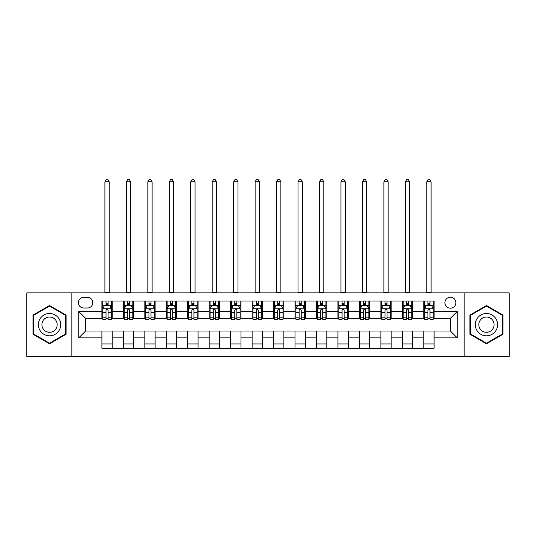 <?xml version="1.0" encoding="UTF-8"?>
<svg xmlns="http://www.w3.org/2000/svg" width="536" height="536" viewBox="0 0 536 536"><rect width="100%" height="100%" fill="white"/><g stroke="black" fill="none" stroke-linecap="round" stroke-linejoin="round"><path stroke-width="0.8" d="M450.401 297.185A5.494 5.494 0 0 0 444.907 302.679A5.494 5.494 0 0 0 450.401 308.173A5.494 5.494 0 0 0 455.895 302.679A5.494 5.494 0 0 0 450.401 297.185M464.136 356.413L509.2 356.413L509.2 292.89L464.136 292.89L464.136 356.413L71.864 356.413L71.864 292.89L26.8 292.89L26.8 356.413L71.864 356.413M83.71 307.999L87.489 307.999A5.32 5.32 0 0 0 92.808 302.679A5.32 5.32 0 0 0 87.489 297.353L83.71 297.353A5.32 5.32 0 0 0 78.39 302.679A5.32 5.32 0 0 0 83.71 307.999M464.136 292.89L71.864 292.89M101.907 337.868L78.732 337.868L78.732 311.436L101.907 311.436L101.907 318.297L85.599 318.297L85.599 331.007L101.907 331.007L101.907 348.259L434.093 348.259L434.093 331.007L450.401 331.007L450.401 318.297L434.093 318.297L434.093 311.436L457.268 311.436L457.268 337.868L434.093 337.868M434.093 311.436L434.093 301.044L101.907 301.044L101.907 311.436M423.795 301.044L423.795 318.297L424.653 318.297M427.916 318.297L429.973 318.297M433.235 318.297L434.093 318.297M423.795 318.297L411.775 318.297M402.335 301.044L402.335 318.297L403.193 318.297M406.456 318.297L408.512 318.297M402.335 318.297L390.315 318.297M380.875 301.044L380.875 318.297L381.733 318.297M384.995 318.297L387.052 318.297M380.875 318.297L368.855 318.297M359.415 301.044L359.415 318.297L360.272 318.297M363.535 318.297L365.599 318.297M359.415 318.297L347.402 318.297M337.955 301.044L337.955 318.297L338.812 318.297M342.075 318.297L344.139 318.297M337.955 318.297L325.942 318.297M316.495 301.044L316.495 318.297L317.359 318.297M320.615 318.297L322.679 318.297M316.495 318.297L304.481 318.297M295.041 301.044L295.041 318.297L295.899 318.297M299.162 318.297L301.219 318.297M295.041 318.297L283.021 318.297M273.581 301.044L273.581 318.297L274.439 318.297M277.702 318.297L279.759 318.297M273.581 318.297L261.561 318.297M252.121 301.044L252.121 318.297L252.979 318.297M256.242 318.297L258.298 318.297M252.121 318.297L240.101 318.297M230.661 301.044L230.661 318.297L231.519 318.297M234.781 318.297L236.838 318.297M230.661 318.297L218.641 318.297M209.201 301.044L209.201 318.297L210.058 318.297M213.321 318.297L215.385 318.297M209.201 318.297L197.188 318.297M187.741 301.044L187.741 318.297L188.598 318.297M191.861 318.297L193.925 318.297M187.741 318.297L175.728 318.297M166.287 301.044L166.287 318.297L167.145 318.297M170.401 318.297L172.465 318.297M166.287 318.297L154.268 318.297M144.827 301.044L144.827 318.297L145.685 318.297M148.948 318.297L151.005 318.297M144.827 318.297L132.807 318.297M123.367 301.044L123.367 318.297L124.225 318.297M127.488 318.297L129.544 318.297M123.367 318.297L111.347 318.297M101.907 318.297L102.765 318.297M106.028 318.297L108.084 318.297M101.907 331.007L112.205 331.007L112.205 348.259M434.093 331.007L112.205 331.007M112.205 301.044L112.205 318.297M101.907 305.339L102.765 305.339M106.028 305.339L108.084 305.339M111.347 305.339L112.205 305.339M101.907 343.965L112.205 343.965M123.367 331.007L123.367 348.259M133.665 301.044L133.665 318.297M123.367 305.339L124.225 305.339M127.488 305.339L129.544 305.339M132.807 305.339L133.665 305.339M133.665 331.007L133.665 348.259M123.367 343.965L133.665 343.965M144.827 331.007L144.827 348.259M155.125 331.007L155.125 348.259M144.827 343.965L155.125 343.965M155.125 301.044L155.125 318.297M144.827 305.339L145.685 305.339M148.948 305.339L151.005 305.339M154.268 305.339L155.125 305.339M166.287 331.007L166.287 348.259M176.585 331.007L176.585 348.259M166.287 343.965L176.585 343.965M176.585 301.044L176.585 318.297M166.287 305.339L167.145 305.339M170.401 305.339L172.465 305.339M175.728 305.339L176.585 305.339M187.741 331.007L187.741 348.259M198.045 331.007L198.045 348.259M187.741 343.965L198.045 343.965M198.045 301.044L198.045 318.297M187.741 305.339L188.598 305.339M191.861 305.339L193.925 305.339M197.188 305.339L198.045 305.339M209.201 331.007L209.201 348.259M219.505 331.007L219.505 348.259M209.201 343.965L219.505 343.965M219.505 301.044L219.505 318.297M209.201 305.339L210.058 305.339M213.321 305.339L215.385 305.339M218.641 305.339L219.505 305.339M230.661 331.007L230.661 348.259M240.959 331.007L240.959 348.259M230.661 343.965L240.959 343.965M240.959 301.044L240.959 318.297M230.661 305.339L231.519 305.339M234.781 305.339L236.838 305.339M240.101 305.339L240.959 305.339M252.121 331.007L252.121 348.259M262.419 331.007L262.419 348.259M252.121 343.965L262.419 343.965M262.419 301.044L262.419 318.297M252.121 305.339L252.979 305.339M256.242 305.339L258.298 305.339M261.561 305.339L262.419 305.339M273.581 331.007L273.581 348.259M283.879 331.007L283.879 348.259M273.581 343.965L283.879 343.965M283.879 301.044L283.879 318.297M273.581 305.339L274.439 305.339M277.702 305.339L279.759 305.339M283.021 305.339L283.879 305.339M295.041 331.007L295.041 348.259M305.339 331.007L305.339 348.259M295.041 343.965L305.339 343.965M305.339 301.044L305.339 318.297M295.041 305.339L295.899 305.339M299.162 305.339L301.219 305.339M304.481 305.339L305.339 305.339M316.495 331.007L316.495 348.259M326.799 331.007L326.799 348.259M316.495 343.965L326.799 343.965M326.799 301.044L326.799 318.297M316.495 305.339L317.359 305.339M320.615 305.339L322.679 305.339M325.942 305.339L326.799 305.339M337.955 331.007L337.955 348.259M348.259 331.007L348.259 348.259M337.955 343.965L348.259 343.965M348.259 301.044L348.259 318.297M337.955 305.339L338.812 305.339M342.075 305.339L344.139 305.339M347.402 305.339L348.259 305.339M359.415 331.007L359.415 348.259M369.713 331.007L369.713 348.259M359.415 343.965L369.713 343.965M369.713 301.044L369.713 318.297M359.415 305.339L360.272 305.339M363.535 305.339L365.599 305.339M368.855 305.339L369.713 305.339M380.875 331.007L380.875 348.259M391.173 331.007L391.173 348.259M380.875 343.965L391.173 343.965M391.173 301.044L391.173 318.297M380.875 305.339L381.733 305.339M384.995 305.339L387.052 305.339M390.315 305.339L391.173 305.339M402.335 331.007L402.335 348.259M412.633 331.007L412.633 348.259M402.335 343.965L412.633 343.965M412.633 301.044L412.633 318.297M402.335 305.339L403.193 305.339M406.456 305.339L408.512 305.339M411.775 305.339L412.633 305.339M423.795 331.007L423.795 348.259M423.795 343.965L434.093 343.965M423.795 305.339L424.653 305.339M427.916 305.339L429.973 305.339M433.235 305.339L434.093 305.339M85.599 318.297L78.732 311.436M85.599 331.007L78.732 337.868M457.268 311.436L450.401 318.297M457.268 337.868L450.401 331.007M49.547 343.784L66.116 334.216L66.116 315.088L49.547 305.52L32.977 315.088L32.977 334.216L49.547 343.784M503.023 315.088L486.454 305.52L469.884 315.088L469.884 334.216L486.454 343.784L503.023 334.216L503.023 315.088M108.084 303.276L106.028 303.276M111.347 317.178L108.084 317.178L108.084 319.329L111.347 319.329L111.347 308.857L109.632 305.426L104.48 305.426L102.765 308.857L102.765 319.329L106.028 319.329L106.028 317.178L102.765 317.178M102.765 308.857L102.765 301.044M111.347 308.857L111.347 301.044M106.028 305.426L106.028 301.044M108.084 301.044L108.084 305.426M108.084 317.178L108.084 310.143C107.401 308.823 106.718 308.823 106.028 310.143L106.028 317.178M104.909 292.89L104.909 181.818L109.203 181.818L107.917 179.587L106.202 179.587L104.909 181.818M109.203 292.89L109.203 181.818M129.544 303.276L127.488 303.276M132.807 317.178L129.544 317.178L129.544 319.329L132.807 319.329L132.807 308.857L131.092 305.426L125.94 305.426L124.225 308.857L124.225 319.329L127.488 319.329L127.488 317.178L124.225 317.178M124.225 308.857L124.225 301.044M132.807 308.857L132.807 301.044M127.488 305.426L127.488 301.044M129.544 301.044L129.544 305.426M129.544 317.178L129.544 310.143C128.861 308.823 128.171 308.823 127.488 310.143L127.488 317.178M126.369 292.89L126.369 181.818L130.663 181.818L129.377 179.587L127.655 179.587L126.369 181.818M130.663 292.89L130.663 181.818M151.005 303.276L148.948 303.276M154.268 317.178L151.005 317.178L151.005 319.329L154.268 319.329L154.268 308.857L152.552 305.426L147.4 305.426L145.685 308.857L145.685 319.329L148.948 319.329L148.948 317.178L145.685 317.178M145.685 308.857L145.685 301.044M154.268 308.857L154.268 301.044M148.948 305.426L148.948 301.044M151.005 301.044L151.005 305.426M151.005 317.178L151.005 310.143C150.321 308.823 149.631 308.823 148.948 310.143L148.948 317.178M147.829 292.89L147.829 181.818L152.124 181.818L150.83 179.587L149.115 179.587L147.829 181.818M152.124 292.89L152.124 181.818M172.465 303.276L170.401 303.276M175.728 317.178L172.465 317.178L172.465 319.329L175.728 319.329L175.728 308.857L174.012 305.426L168.86 305.426L167.145 308.857L167.145 319.329L170.401 319.329L170.401 317.178L167.145 317.178M167.145 308.857L167.145 301.044M175.728 308.857L175.728 301.044M170.401 305.426L170.401 301.044M172.465 301.044L172.465 305.426M172.465 317.178L172.465 310.143C171.781 308.823 171.091 308.823 170.401 310.143L170.401 317.178M169.289 292.89L169.289 181.818L173.577 181.818L172.291 179.587L170.575 179.587L169.289 181.818M173.577 292.89L173.577 181.818M193.925 303.276L191.861 303.276M197.188 317.178L193.925 317.178L193.925 319.329L197.188 319.329L197.188 308.857L195.466 305.426L190.32 305.426L188.598 308.857L188.598 319.329L191.861 319.329L191.861 317.178L188.598 317.178M188.598 308.857L188.598 301.044M197.188 308.857L197.188 301.044M191.861 305.426L191.861 301.044M193.925 301.044L193.925 305.426M193.925 317.178L193.925 310.143C193.235 308.823 192.551 308.823 191.861 310.143L191.861 317.178M190.749 292.89L190.749 181.818L195.037 181.818L193.751 179.587L192.035 179.587L190.749 181.818M195.037 292.89L195.037 181.818M59.208 319.074A11.155 11.155 0 0 0 43.965 314.987A11.155 11.155 0 0 0 39.885 330.23A11.155 11.155 0 0 0 55.128 334.317A11.155 11.155 0 0 0 59.208 319.074M56.159 320.83A7.638 7.638 0 0 0 45.728 318.036A7.638 7.638 0 0 0 42.934 328.474A7.638 7.638 0 0 0 53.366 331.268A7.638 7.638 0 0 0 56.159 320.83M49.547 343.187L33.493 333.921L33.493 315.382L49.547 306.116L65.6 315.382L65.6 333.921L49.547 343.187M486.454 335.811A11.155 11.155 0 0 0 497.609 324.655A11.155 11.155 0 0 0 486.454 313.493A11.155 11.155 0 0 0 475.298 324.655A11.155 11.155 0 0 0 486.454 335.811M486.454 332.293A7.638 7.638 0 0 0 494.092 324.655A7.638 7.638 0 0 0 486.454 317.01A7.638 7.638 0 0 0 478.815 324.655A7.638 7.638 0 0 0 486.454 332.293M470.4 315.382L486.454 306.116L502.507 315.382L502.507 333.921L486.454 343.187L470.4 333.921L470.4 315.382M215.385 303.276L213.321 303.276M218.641 317.178L215.385 317.178L215.385 319.329L218.641 319.329L218.641 308.857L216.926 305.426L211.78 305.426L210.058 308.857L210.058 319.329L213.321 319.329L213.321 317.178L210.058 317.178M210.058 308.857L210.058 301.044M218.641 308.857L218.641 301.044M213.321 305.426L213.321 301.044M215.385 301.044L215.385 305.426M215.385 317.178L215.385 310.143C214.695 308.823 214.011 308.823 213.321 310.143L213.321 317.178M212.209 292.89L212.209 181.818L216.497 181.818L215.211 179.587L213.495 179.587L212.209 181.818M216.497 292.89L216.497 181.818M236.838 303.276L234.781 303.276M240.101 317.178L236.838 317.178L236.838 319.329L240.101 319.329L240.101 308.857L238.386 305.426L233.234 305.426L231.519 308.857L231.519 319.329L234.781 319.329L234.781 317.178L231.519 317.178M231.519 308.857L231.519 301.044M240.101 308.857L240.101 301.044M234.781 305.426L234.781 301.044M236.838 301.044L236.838 305.426M236.838 317.178L236.838 310.143C236.155 308.823 235.472 308.823 234.781 310.143L234.781 317.178M233.663 292.89L233.663 181.818L237.957 181.818L236.671 179.587L234.956 179.587L233.663 181.818M237.957 292.89L237.957 181.818M258.298 303.276L256.242 303.276M261.561 317.178L258.298 317.178L258.298 319.329L261.561 319.329L261.561 308.857L259.846 305.426L254.694 305.426L252.979 308.857L252.979 319.329L256.242 319.329L256.242 317.178L252.979 317.178M252.979 308.857L252.979 301.044M261.561 308.857L261.561 301.044M256.242 305.426L256.242 301.044M258.298 301.044L258.298 305.426M258.298 317.178L258.298 310.143C257.615 308.823 256.925 308.823 256.242 310.143L256.242 317.178M255.123 292.89L255.123 181.818L259.417 181.818L258.131 179.587L256.409 179.587L255.123 181.818M259.417 292.89L259.417 181.818M279.759 303.276L277.702 303.276M283.021 317.178L279.759 317.178L279.759 319.329L283.021 319.329L283.021 308.857L281.306 305.426L276.154 305.426L274.439 308.857L274.439 319.329L277.702 319.329L277.702 317.178L274.439 317.178M274.439 308.857L274.439 301.044M283.021 308.857L283.021 301.044M277.702 305.426L277.702 301.044M279.759 301.044L279.759 305.426M279.759 317.178L279.759 310.143C279.075 308.823 278.385 308.823 277.702 310.143L277.702 317.178M276.583 292.89L276.583 181.818L280.877 181.818L279.591 179.587L277.869 179.587L276.583 181.818M280.877 292.89L280.877 181.818M301.219 303.276L299.162 303.276M304.481 317.178L301.219 317.178L301.219 319.329L304.481 319.329L304.481 308.857L302.766 305.426L297.614 305.426L295.899 308.857L295.899 319.329L299.162 319.329L299.162 317.178L295.899 317.178M295.899 308.857L295.899 301.044M304.481 308.857L304.481 301.044M299.162 305.426L299.162 301.044M301.219 301.044L301.219 305.426M301.219 317.178L301.219 310.143C300.535 308.823 299.845 308.823 299.162 310.143L299.162 317.178M298.043 292.89L298.043 181.818L302.338 181.818L301.044 179.587L299.329 179.587L298.043 181.818M302.338 292.89L302.338 181.818M322.679 303.276L320.615 303.276M325.942 317.178L322.679 317.178L322.679 319.329L325.942 319.329L325.942 308.857L324.22 305.426L319.074 305.426L317.359 308.857L317.359 319.329L320.615 319.329L320.615 317.178L317.359 317.178M317.359 308.857L317.359 301.044M325.942 308.857L325.942 301.044M320.615 305.426L320.615 301.044M322.679 301.044L322.679 305.426M322.679 317.178L322.679 310.143C321.995 308.823 321.305 308.823 320.615 310.143L320.615 317.178M319.503 292.89L319.503 181.818L323.791 181.818L322.505 179.587L320.789 179.587L319.503 181.818M323.791 292.89L323.791 181.818M344.139 303.276L342.075 303.276M347.402 317.178L344.139 317.178L344.139 319.329L347.402 319.329L347.402 308.857L345.68 305.426L340.534 305.426L338.812 308.857L338.812 319.329L342.075 319.329L342.075 317.178L338.812 317.178M338.812 308.857L338.812 301.044M347.402 308.857L347.402 301.044M342.075 305.426L342.075 301.044M344.139 301.044L344.139 305.426M344.139 317.178L344.139 310.143C343.449 308.823 342.765 308.823 342.075 310.143L342.075 317.178M340.963 292.89L340.963 181.818L345.251 181.818L343.965 179.587L342.249 179.587L340.963 181.818M345.251 292.89L345.251 181.818M365.599 303.276L363.535 303.276M368.855 317.178L365.599 317.178L365.599 319.329L368.855 319.329L368.855 308.857L367.14 305.426L361.988 305.426L360.272 308.857L360.272 319.329L363.535 319.329L363.535 317.178L360.272 317.178M360.272 308.857L360.272 301.044M368.855 308.857L368.855 301.044M363.535 305.426L363.535 301.044M365.599 301.044L365.599 305.426M365.599 317.178L365.599 310.143C364.909 308.823 364.225 308.823 363.535 310.143L363.535 317.178M362.423 292.89L362.423 181.818L366.711 181.818L365.425 179.587L363.71 179.587L362.423 181.818M366.711 292.89L366.711 181.818M387.052 303.276L384.995 303.276M390.315 317.178L387.052 317.178L387.052 319.329L390.315 319.329L390.315 308.857L388.6 305.426L383.448 305.426L381.733 308.857L381.733 319.329L384.995 319.329L384.995 317.178L381.733 317.178M381.733 308.857L381.733 301.044M390.315 308.857L390.315 301.044M384.995 305.426L384.995 301.044M387.052 301.044L387.052 305.426M387.052 317.178L387.052 310.143C386.369 308.823 385.685 308.823 384.995 310.143L384.995 317.178M383.877 292.89L383.877 181.818L388.171 181.818L386.885 179.587L385.17 179.587L383.877 181.818M388.171 292.89L388.171 181.818M408.512 303.276L406.456 303.276M411.775 317.178L408.512 317.178L408.512 319.329L411.775 319.329L411.775 308.857L410.06 305.426L404.908 305.426L403.193 308.857L403.193 319.329L406.456 319.329L406.456 317.178L403.193 317.178M403.193 308.857L403.193 301.044M411.775 308.857L411.775 301.044M406.456 305.426L406.456 301.044M408.512 301.044L408.512 305.426M408.512 317.178L408.512 310.143C407.829 308.823 407.139 308.823 406.456 310.143L406.456 317.178M405.337 292.89L405.337 181.818L409.631 181.818L408.345 179.587L406.623 179.587L405.337 181.818M409.631 292.89L409.631 181.818M429.973 303.276L427.916 303.276M433.235 317.178L429.973 317.178L429.973 319.329L433.235 319.329L433.235 308.857L431.52 305.426L426.368 305.426L424.653 308.857L424.653 319.329L427.916 319.329L427.916 317.178L424.653 317.178M424.653 308.857L424.653 301.044M433.235 308.857L433.235 301.044M427.916 305.426L427.916 301.044M429.973 301.044L429.973 305.426M429.973 317.178L429.973 310.143C429.289 308.823 428.599 308.823 427.916 310.143L427.916 317.178M426.797 292.89L426.797 181.818L431.091 181.818L429.798 179.587L428.083 179.587L426.797 181.818M431.091 292.89L431.091 181.818M123.367 337.868L112.205 337.868M123.367 311.436L112.205 311.436M144.827 311.436L133.665 311.436M144.827 337.868L133.665 337.868M166.287 311.436L155.125 311.436M166.287 337.868L155.125 337.868M187.741 311.436L176.585 311.436M187.741 337.868L176.585 337.868M209.201 311.436L198.045 311.436M209.201 337.868L198.045 337.868M230.661 311.436L219.505 311.436M230.661 337.868L219.505 337.868M252.121 311.436L240.959 311.436M252.121 337.868L240.959 337.868M273.581 311.436L262.419 311.436M273.581 337.868L262.419 337.868M295.041 311.436L283.879 311.436M295.041 337.868L283.879 337.868M316.495 311.436L305.339 311.436M316.495 337.868L305.339 337.868M337.955 311.436L326.799 311.436M337.955 337.868L326.799 337.868M359.415 311.436L348.259 311.436M359.415 337.868L348.259 337.868M380.875 311.436L369.713 311.436M380.875 337.868L369.713 337.868M402.335 311.436L391.173 311.436M402.335 337.868L391.173 337.868M423.795 311.436L412.633 311.436M423.795 337.868L412.633 337.868M111.307 308.77L102.805 308.77M102.765 305.634L104.379 305.634M109.733 305.634L111.347 305.634M106.028 312.575L102.765 312.575M111.347 312.575L108.084 312.575M108.084 304.374L106.028 304.374M104.909 292.462L109.203 292.462M132.767 308.77L124.265 308.77M124.225 305.634L125.839 305.634M131.193 305.634L132.807 305.634M127.488 312.575L124.225 312.575M132.807 312.575L129.544 312.575M129.544 304.374L127.488 304.374M126.369 292.462L130.663 292.462M154.227 308.77L145.725 308.77M145.685 305.634L147.299 305.634M152.653 305.634L154.268 305.634M148.948 312.575L145.685 312.575M154.268 312.575L151.005 312.575M151.005 304.374L148.948 304.374M147.829 292.462L152.124 292.462M175.681 308.77L167.185 308.77M167.145 305.634L168.753 305.634M174.113 305.634L175.728 305.634M170.401 312.575L167.145 312.575M175.728 312.575L172.465 312.575M172.465 304.374L170.401 304.374M169.289 292.462L173.577 292.462M197.141 308.77L188.645 308.77M188.598 305.634L190.213 305.634M195.573 305.634L197.188 305.634M191.861 312.575L188.598 312.575M197.188 312.575L193.925 312.575M193.925 304.374L191.861 304.374M190.749 292.462L195.037 292.462M218.601 308.77L210.105 308.77M210.058 305.634L211.673 305.634M217.033 305.634L218.641 305.634M213.321 312.575L210.058 312.575M218.641 312.575L215.385 312.575M215.385 304.374L213.321 304.374M212.209 292.462L216.497 292.462M240.061 308.77L231.565 308.77M231.519 305.634L233.133 305.634M238.487 305.634L240.101 305.634M234.781 312.575L231.519 312.575M240.101 312.575L236.838 312.575M236.838 304.374L234.781 304.374M233.663 292.462L237.957 292.462M261.521 308.77L253.019 308.77M252.979 305.634L254.593 305.634M259.947 305.634L261.561 305.634M256.242 312.575L252.979 312.575M261.561 312.575L258.298 312.575M258.298 304.374L256.242 304.374M255.123 292.462L259.417 292.462M282.981 308.77L274.479 308.77M274.439 305.634L276.053 305.634M281.407 305.634L283.021 305.634M277.702 312.575L274.439 312.575M283.021 312.575L279.759 312.575M279.759 304.374L277.702 304.374M276.583 292.462L280.877 292.462M304.435 308.77L295.939 308.77M295.899 305.634L297.514 305.634M302.867 305.634L304.481 305.634M299.162 312.575L295.899 312.575M304.481 312.575L301.219 312.575M301.219 304.374L299.162 304.374M298.043 292.462L302.338 292.462M325.895 308.77L317.399 308.77M317.359 305.634L318.967 305.634M324.327 305.634L325.942 305.634M320.615 312.575L317.359 312.575M325.942 312.575L322.679 312.575M322.679 304.374L320.615 304.374M319.503 292.462L323.791 292.462M347.355 308.77L338.859 308.77M338.812 305.634L340.427 305.634M345.787 305.634L347.402 305.634M342.075 312.575L338.812 312.575M347.402 312.575L344.139 312.575M344.139 304.374L342.075 304.374M340.963 292.462L345.251 292.462M368.815 308.77L360.319 308.77M360.272 305.634L361.887 305.634M367.247 305.634L368.855 305.634M363.535 312.575L360.272 312.575M368.855 312.575L365.599 312.575M365.599 304.374L363.535 304.374M362.423 292.462L366.711 292.462M390.275 308.77L381.773 308.77M381.733 305.634L383.347 305.634M388.701 305.634L390.315 305.634M384.995 312.575L381.733 312.575M390.315 312.575L387.052 312.575M387.052 304.374L384.995 304.374M383.877 292.462L388.171 292.462M411.735 308.77L403.233 308.77M403.193 305.634L404.807 305.634M410.161 305.634L411.775 305.634M406.456 312.575L403.193 312.575M411.775 312.575L408.512 312.575M408.512 304.374L406.456 304.374M405.337 292.462L409.631 292.462M433.195 308.77L424.693 308.77M424.653 305.634L426.267 305.634M431.621 305.634L433.235 305.634M427.916 312.575L424.653 312.575M433.235 312.575L429.973 312.575M429.973 304.374L427.916 304.374M426.797 292.462L431.091 292.462"/></g></svg>
